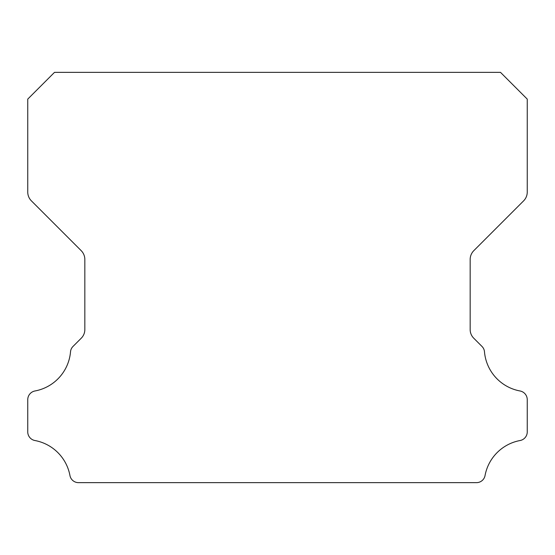 <?xml version="1.0" encoding="UTF-8"?>
<svg xmlns="http://www.w3.org/2000/svg" width="555" height="555" viewBox="0 0 555 555"><rect width="100%" height="100%" fill="white"/><g stroke="black" fill="none" stroke-linecap="round" stroke-linejoin="round"><path stroke-width="0.83" d="M27.75 431.887A8.79 8.79 0 0 1 27.75 431.783L27.75 399.725A8.873 8.873 0 0 1 35.02 390.963A43.685 43.685 0 0 0 70.52 351.87A8.485 8.485 0 0 1 73.093 346.362L81.176 338.279A12.21 12.21 0 0 0 84.839 329.448L84.839 259.497A12.522 12.522 0 0 0 81.169 250.638L31.399 200.868A12.453 12.453 0 0 1 27.75 192.065L27.75 99.109L54.508 72.351L500.492 72.351L527.25 99.109L527.25 192.065A12.453 12.453 0 0 1 523.601 200.868L473.831 250.638A12.522 12.522 0 0 0 470.161 259.497L470.161 329.448A12.21 12.21 0 0 0 473.824 338.279L481.906 346.362A8.485 8.485 0 0 1 484.48 351.87A43.685 43.685 0 0 0 519.979 390.963A8.873 8.873 0 0 1 527.25 399.725L527.25 431.783A8.79 8.79 0 0 1 519.979 440.545A43.762 43.762 0 0 0 485.077 475.392A8.707 8.707 0 0 1 476.356 482.649L78.644 482.649A8.707 8.707 0 0 1 69.923 475.392A43.762 43.762 0 0 0 35.02 440.545A8.79 8.79 0 0 1 27.75 431.887"/></g></svg>
